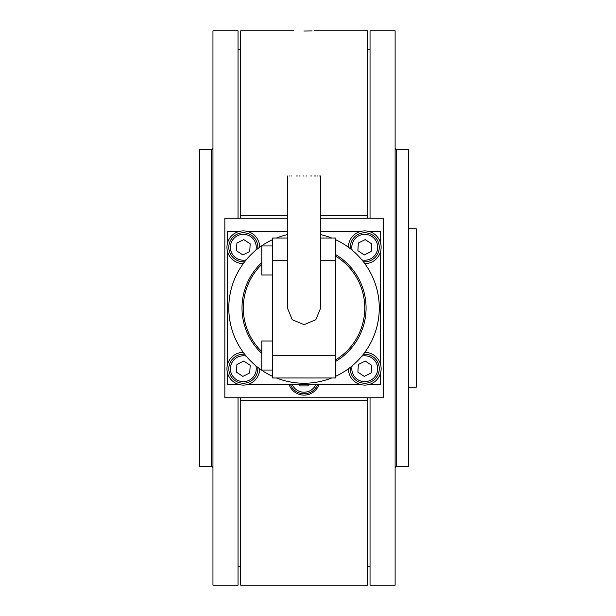 <?xml version="1.0" encoding="UTF-8"?>
<svg xmlns="http://www.w3.org/2000/svg" width="616" height="616" viewBox="0 0 616 616"><rect width="100%" height="100%" fill="white"/><g stroke="black" fill="none" stroke-linecap="round" stroke-linejoin="round"><path stroke-width="0.92" d="M312.089 30.885L303.927 31M320.674 215.639L367.398 215.639L367.398 30.8L314.599 30.8M293.478 30.8L240.679 30.8L240.679 218.241M287.41 215.639L240.679 215.639M367.398 400.362L367.398 585.2L240.679 585.2L240.679 400.362L367.398 400.362L367.398 397.759M367.398 215.639L367.398 218.241M240.679 397.759L240.679 400.362M395.118 148.017A1.586 1.586 0 0 0 396.704 149.603L396.704 466.397A1.586 1.586 0 0 0 395.118 467.983M370.039 566.72L367.398 566.72M370.039 49.28L367.398 49.28M396.704 149.603L408.323 149.603L408.323 466.397L396.704 466.397M370.039 218.241L370.039 30.8L395.118 30.8L395.118 585.2L370.039 585.2L370.039 397.759M212.959 467.983A1.586 1.586 0 0 0 211.373 466.397L211.373 149.603A1.586 1.586 0 0 0 212.959 148.017M238.038 397.759L238.038 585.2L212.959 585.2L212.959 30.8L238.038 30.8L238.038 218.241M211.373 466.397L199.761 466.397L199.761 149.603L211.373 149.603M238.038 49.28L240.679 49.28M238.038 566.72L240.679 566.72M289.104 384.561A15.839 15.839 0 0 0 318.973 384.561M287.41 218.241L224.84 218.241L224.84 397.759L383.237 397.759L383.237 218.241L320.674 218.241M317.563 384.561A14.522 14.522 0 0 1 290.513 384.561A14.522 14.522 0 0 0 304.042 393.801M299.407 384.561L300.2 385.932L307.885 385.932L308.67 384.561M348.394 368.776A16.37 16.37 0 0 0 366.682 384.977A16.37 16.37 0 0 0 381.104 367.791A16.37 16.37 0 0 0 364.818 352.352M372.749 356.595A14.522 14.522 0 0 0 363.371 354.269A14.522 14.522 0 0 1 376.884 376.715A14.522 14.522 0 0 1 350.304 367.336A14.522 14.522 0 0 0 356.772 380.842M357.888 372.156L364.302 376.391L371.171 372.95L371.625 365.28L365.219 361.053L358.343 364.495L357.888 372.156M320.674 234.619A75.237 75.237 0 0 1 331.731 238.038M335.72 239.755A75.237 75.237 0 0 1 335.72 376.245M331.731 377.962A75.237 75.237 0 0 1 276.353 377.962M335.72 254.662A62.039 62.039 0 0 1 335.72 361.338M335.72 256.202A60.722 60.722 0 0 1 335.72 359.798M287.41 238.038L272.357 238.038L272.357 377.962L335.72 377.962L335.72 238.038L320.674 238.038M272.357 370.039L261.8 370.039L261.8 341.002L272.357 341.002M272.357 274.998L261.8 274.998L261.8 245.961L272.357 245.961M320.035 175.999L320.674 175.999L320.674 308L315.808 319.758L304.042 324.632L292.277 319.758L287.41 308L287.41 175.999M305.998 175.999L306.976 175.999M310.695 175.999L311.588 175.999M314.06 175.999L315.554 175.999M316.878 175.999L317.479 175.999M318.988 175.999L319.396 175.999M304.042 175.999C325.502 175.999 325.502 175.999 304.042 175.999C282.582 175.999 282.582 175.999 304.042 175.999L303.057 175.999M368.884 231.439L380.603 231.439L380.603 243.158M380.603 251.405L380.603 364.595M380.603 372.842L380.603 384.561L368.884 384.561M227.481 243.158L227.481 231.439L239.193 231.439M247.447 231.439L287.41 231.439M320.674 231.439L360.637 231.439M227.481 251.405L227.481 364.595M227.481 372.842L227.481 384.561L239.193 384.561M360.637 384.561L247.447 384.561M272.357 376.245A75.237 75.237 0 0 1 272.357 239.755M276.353 238.038A75.237 75.237 0 0 1 287.41 234.619M261.8 353.438A62.039 62.039 0 0 1 261.8 262.562M261.8 351.62A60.722 60.722 0 0 1 261.8 264.38M289.543 175.999L290.051 175.999M291.199 175.999L291.838 175.999M296.496 175.999L297.382 175.999M299.214 175.999L300.169 175.999M408.323 387.202L416.239 387.202L416.239 228.798L408.323 228.798M243.258 352.352A16.37 16.37 0 0 0 227.065 370.639A16.37 16.37 0 0 0 245.237 384.977A16.37 16.37 0 0 0 259.69 368.776M364.818 263.648A16.37 16.37 0 0 0 381.011 245.361A16.37 16.37 0 0 0 362.839 231.023A16.37 16.37 0 0 0 348.394 247.224M259.69 247.224A16.37 16.37 0 0 0 241.403 231.023A16.37 16.37 0 0 0 226.981 248.21A16.37 16.37 0 0 0 243.258 263.648M257.773 367.336A14.522 14.522 0 0 1 235.327 380.842A14.522 14.522 0 0 1 244.706 354.269A14.522 14.522 0 0 0 235.327 380.842M236.452 372.156L242.866 376.391L249.734 372.95L250.188 365.28L243.774 361.053L236.906 364.495L236.452 372.156M372.749 235.158A14.522 14.522 0 0 0 350.304 248.664A14.522 14.522 0 0 1 372.749 235.158A14.522 14.522 0 0 1 363.371 261.731M357.888 250.72L364.302 254.947L371.171 251.505L371.625 243.844L365.219 239.609L358.343 243.05L357.888 250.72M244.706 261.731A14.522 14.522 0 0 1 231.2 239.285A14.522 14.522 0 0 1 257.773 248.664M236.452 250.72L242.866 254.947L249.734 251.505L250.188 243.844L243.774 239.609L236.906 243.05L236.452 250.72M292.23 384.561A12.936 12.936 0 0 0 315.846 384.561M352.144 365.85A12.936 12.936 0 0 0 375.56 375.837A12.936 12.936 0 0 0 361.892 356.11M272.357 260.483L287.41 260.483M320.674 260.483L335.72 260.483M335.72 355.517L272.357 355.517M246.184 356.11A12.936 12.936 0 0 0 236.198 379.518A12.936 12.936 0 0 0 255.933 365.85M361.892 259.89A12.936 12.936 0 0 0 371.879 236.482A12.936 12.936 0 0 0 352.144 250.15M255.933 250.15A12.936 12.936 0 0 0 232.517 240.163A12.936 12.936 0 0 0 246.184 259.89M235.327 259.405A14.522 14.522 0 0 1 231.2 239.285A14.522 14.522 0 0 1 251.313 235.158"/></g></svg>
